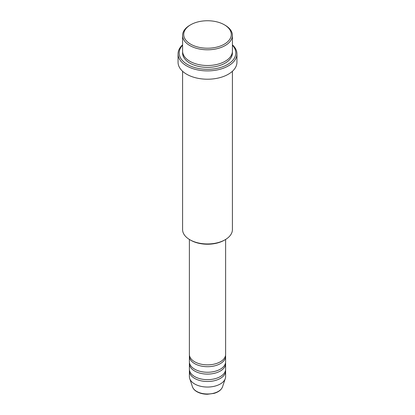<?xml version="1.0" encoding="UTF-8"?>
<svg xmlns="http://www.w3.org/2000/svg" width="415" height="415" viewBox="0 0 415 415"><rect width="100%" height="100%" fill="white"/><g stroke="black" fill="none" stroke-linecap="round" stroke-linejoin="round"><path stroke-width="0.62" d="M189.38 239.445L189.38 354.4A18.12 10.463 0 0 0 194.687 361.797A18.12 10.463 0 0 0 214.436 364.064A18.12 10.463 0 0 0 225.62 354.4L225.62 239.445M189.453 355.323A18.12 10.463 0 0 0 189.38 356.246A18.12 10.463 0 0 0 194.687 363.644A18.12 10.463 0 0 0 214.436 365.911A18.12 10.463 0 0 0 225.62 356.246A18.12 10.463 0 0 0 225.547 355.323M189.38 356.246L189.38 361.797A18.12 10.463 0 0 0 194.687 369.189A18.12 10.463 0 0 0 214.436 371.461A18.12 10.463 0 0 0 225.62 361.797L225.62 356.246M189.453 362.72A18.12 10.463 0 0 0 189.38 363.644A18.12 10.463 0 0 0 194.687 371.041A18.12 10.463 0 0 0 214.436 373.308A18.12 10.463 0 0 0 225.62 363.644A18.12 10.463 0 0 0 225.547 362.72M189.38 363.644L189.38 369.194A18.12 10.463 0 0 0 194.687 376.587A18.12 10.463 0 0 0 214.436 378.859A18.12 10.463 0 0 0 225.62 369.194L225.62 363.644M189.453 370.118A18.12 10.463 0 0 0 189.38 371.041A18.12 10.463 0 0 0 194.687 378.439A18.12 10.463 0 0 0 214.436 380.705A18.12 10.463 0 0 0 225.62 371.041A18.12 10.463 0 0 0 225.547 370.118M190.682 44.187A23.78 13.731 0 0 0 224.318 44.187A23.78 13.731 0 0 0 224.318 24.77L225.117 25.232A24.916 14.385 180 0 1 232.416 35.405A24.916 14.385 180 0 1 217.035 48.695A24.916 14.385 180 0 1 189.883 45.577A24.916 14.385 180 0 1 182.584 35.405A24.916 14.385 180 0 1 189.883 25.232L190.682 24.77A23.78 13.731 0 0 0 190.682 44.187M225.117 239.746L224.318 240.207A23.78 13.731 180 0 1 190.682 240.207L189.883 239.746A24.916 14.385 0 0 0 225.117 239.746A24.916 14.385 0 0 0 232.416 229.573L232.416 71.276M182.584 45.209A28.308 16.346 0 0 0 187.481 64.527A28.308 16.346 0 0 0 224.411 66.078A28.308 16.346 0 0 0 232.416 45.209M232.416 44.836A29.444 16.999 180 0 1 236.944 53.898A29.444 16.999 180 0 1 218.767 69.601A29.444 16.999 180 0 1 186.683 65.918A29.444 16.999 180 0 1 178.056 53.898A29.444 16.999 180 0 1 182.584 44.836M182.584 35.405L182.584 51.123A24.916 14.385 0 0 0 189.883 61.296A24.916 14.385 0 0 0 217.035 64.413A24.916 14.385 0 0 0 232.416 51.123L232.416 35.405M178.056 53.898L178.056 62.219A29.444 16.999 0 0 0 186.683 74.238A29.444 16.999 0 0 0 218.767 77.921A29.444 16.999 0 0 0 236.944 62.219L236.944 53.898M189.38 371.041L189.38 376.587A18.12 10.463 0 0 0 189.712 378.568A18.12 10.463 0 0 0 194.687 383.984A18.12 10.463 0 0 0 212.807 386.588A18.12 10.463 0 0 0 225.288 378.568A18.12 10.463 0 0 0 225.62 376.587L225.62 371.041M225.117 25.232L224.318 24.77A23.78 13.731 0 0 0 190.682 24.77M182.584 71.276L182.584 229.573A24.916 14.385 0 0 0 189.883 239.746L190.682 240.207M196.674 391.402A15.308 8.84 0 0 0 211.987 393.602A15.308 8.84 0 0 0 222.533 386.827C221.345 389.893 218.513 392.076 214.041 393.379L207.474 394.25C203.397 394.219 199.864 393.363 196.881 391.693C194.63 390.391 193.157 388.767 192.467 386.827A15.308 8.84 0 0 0 196.674 391.402M232.364 52.046A24.916 14.385 180 0 1 217.771 66.078A24.916 14.385 180 0 1 189.883 63.142A24.916 14.385 180 0 1 182.636 52.046M222.533 386.827L225.288 378.568M192.467 386.827L189.712 378.568"/></g></svg>

